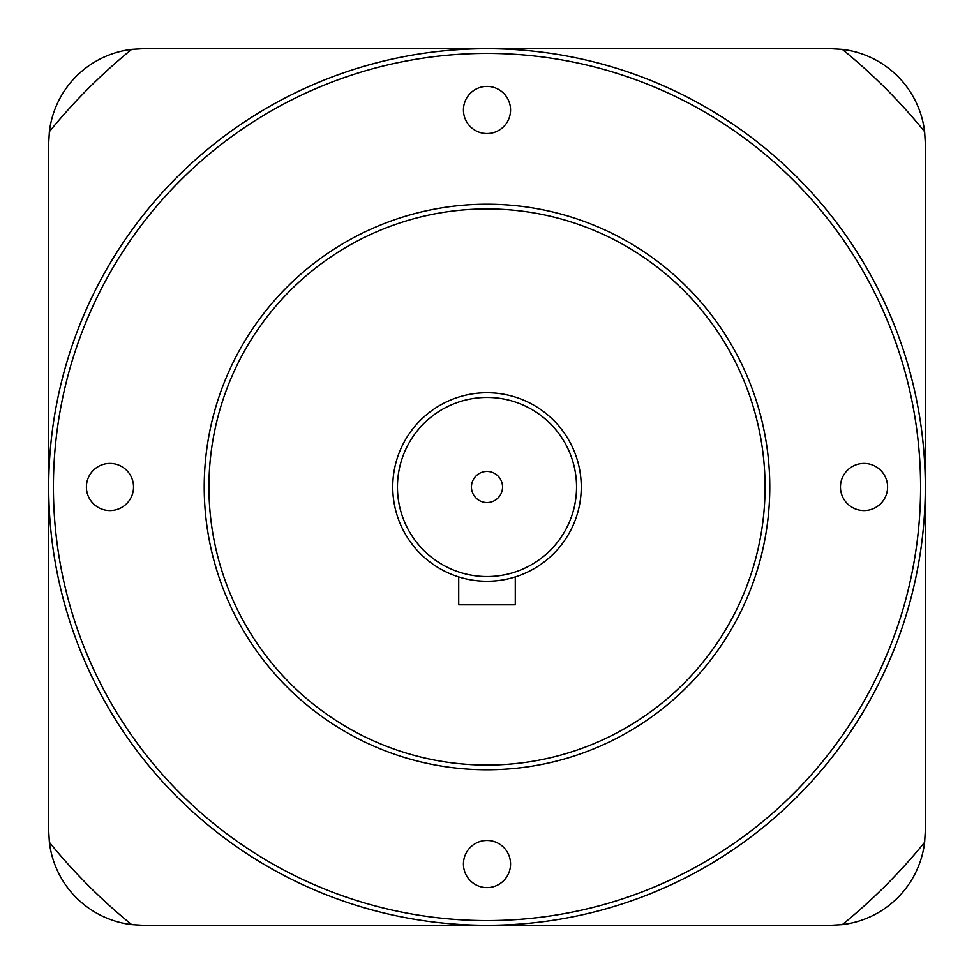 <?xml version="1.0" encoding="UTF-8"?>
<svg xmlns="http://www.w3.org/2000/svg" width="974" height="974" viewBox="0 0 974 974"><rect width="100%" height="100%" fill="white"/><g stroke="black" fill="none" stroke-linecap="round" stroke-linejoin="round"><path stroke-width="1.46" d="M924.63 842.303L925.3 831.041L925.3 142.959L924.63 131.697A94.259 94.259 0 0 0 842.303 49.37L831.041 48.7L142.959 48.7L131.697 49.37A94.259 94.259 0 0 0 49.37 131.697L48.7 142.959L48.7 831.041L49.37 842.303A94.259 94.259 0 0 0 131.697 924.63L142.959 925.3L831.041 925.3L842.303 924.63A94.259 94.259 0 0 0 924.63 842.303A563.702 563.702 0 0 1 842.303 924.63M924.63 131.697A563.702 563.702 0 0 0 842.303 49.37M131.697 49.37A563.702 563.702 0 0 0 49.37 131.697M49.37 842.303A563.702 563.702 0 0 0 131.697 924.63M487 471.453A15.547 15.547 0 0 0 471.453 487A15.547 15.547 0 0 0 487 502.547A15.547 15.547 0 0 0 502.547 487A15.547 15.547 0 0 0 487 471.453M109.965 463.441A23.559 23.559 0 0 0 86.406 487A23.559 23.559 0 0 0 109.965 510.559A23.559 23.559 0 0 0 133.535 487A23.559 23.559 0 0 0 109.965 463.441M487 840.465A23.559 23.559 0 0 0 463.441 864.035A23.559 23.559 0 0 0 487 887.594A23.559 23.559 0 0 0 510.559 864.035A23.559 23.559 0 0 0 487 840.465M864.035 463.441A23.559 23.559 0 0 0 840.465 487A23.559 23.559 0 0 0 864.035 510.559A23.559 23.559 0 0 0 887.594 487A23.559 23.559 0 0 0 864.035 463.441M487 86.406A23.559 23.559 0 0 0 463.441 109.965A23.559 23.559 0 0 0 487 133.535A23.559 23.559 0 0 0 510.559 109.965A23.559 23.559 0 0 0 487 86.406M487 765.065A278.065 278.065 0 0 0 765.065 487A278.065 278.065 0 0 0 487 208.935A278.065 278.065 0 0 0 208.935 487A278.065 278.065 0 0 0 487 765.065M487 204.223A282.777 282.777 0 0 1 769.777 487A282.777 282.777 0 0 1 487 769.777A282.777 282.777 0 0 1 204.223 487A282.777 282.777 0 0 1 487 204.223M487 920.588A433.588 433.588 0 0 0 920.588 487A433.588 433.588 0 0 0 487 53.412A433.588 433.588 0 0 0 53.412 487A433.588 433.588 0 0 0 487 920.588M487 48.7A438.3 438.3 0 0 1 925.3 487A438.3 438.3 0 0 1 487 925.3A438.3 438.3 0 0 1 48.7 487A438.3 438.3 0 0 1 487 48.7M487 576.547A89.547 89.547 0 0 0 576.547 487A89.547 89.547 0 0 0 487 397.453A89.547 89.547 0 0 0 397.453 487A89.547 89.547 0 0 0 487 576.547M487 392.741A94.259 94.259 0 0 1 581.259 487A94.259 94.259 0 0 1 487 581.259A94.259 94.259 0 0 1 392.741 487A94.259 94.259 0 0 1 487 392.741M515.283 576.912L515.283 604.817L458.717 604.817L458.717 576.912"/></g></svg>
